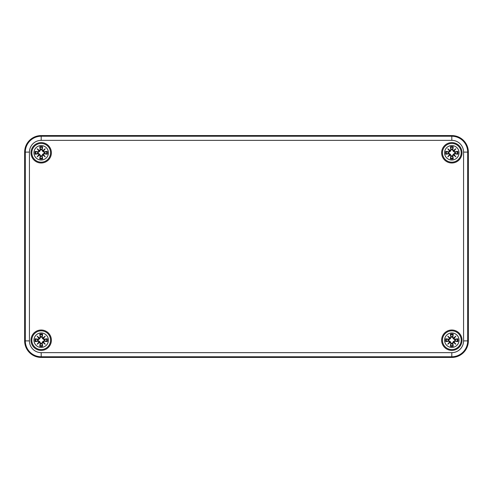 <?xml version="1.0" encoding="UTF-8"?>
<svg xmlns="http://www.w3.org/2000/svg" width="493" height="493" viewBox="0 0 493 493"><rect width="100%" height="100%" fill="white"/><g stroke="black" fill="none" stroke-linecap="round" stroke-linejoin="round"><path stroke-width="0.74" d="M41.184 357.425A16.534 16.534 0 0 1 24.65 340.891L24.65 152.109A16.534 16.534 0 0 1 41.184 135.575L451.816 135.575A16.534 16.534 0 0 1 468.35 152.109L468.35 340.891A16.534 16.534 0 0 1 451.816 357.425L41.184 357.425L451.816 357.425A16.534 16.534 0 0 0 468.35 340.891L468.35 152.109A16.534 16.534 0 0 0 451.816 135.575L41.184 135.575A16.534 16.534 0 0 0 24.65 152.109L24.65 340.891A16.534 16.534 0 0 0 41.184 357.425L41.184 356.772L451.816 356.772L451.816 352.643L41.184 352.643L41.184 356.772A15.887 15.887 0 0 1 25.303 340.891L29.432 340.891L29.432 152.109L25.303 152.109L25.303 340.891L24.65 340.891M462.009 340.201A10.199 10.199 0 0 1 446.713 349.032A10.199 10.199 0 0 1 446.713 331.37A10.199 10.199 0 0 1 462.009 340.201M462.009 152.799A10.199 10.199 0 0 1 446.713 161.63A10.199 10.199 0 0 1 446.713 143.968A10.199 10.199 0 0 1 462.009 152.799M51.383 152.799A10.199 10.199 0 0 1 36.088 161.63A10.199 10.199 0 0 1 36.088 143.968A10.199 10.199 0 0 1 51.383 152.799M51.383 340.201A10.199 10.199 0 0 1 36.088 349.032A10.199 10.199 0 0 1 36.088 331.37A10.199 10.199 0 0 1 51.383 340.201M41.184 332.966A7.235 7.235 0 0 1 47.451 343.818A7.235 7.235 0 0 1 34.923 343.818A7.235 7.235 0 0 1 41.184 332.966M41.184 330.828A9.367 9.367 0 0 0 33.068 344.884A9.367 9.367 0 0 0 49.3 344.884A9.367 9.367 0 0 0 41.184 330.828A9.367 9.367 0 0 0 33.068 344.884A9.367 9.367 0 0 0 49.3 344.884A9.367 9.367 0 0 0 41.184 330.828M42.176 337.2A17.884 1.559 -80.2 0 0 42.638 334.125L41.603 336.892A3.334 3.334 0 0 0 40.765 336.892L39.705 338.722L38.103 339.831L35.108 338.746A6.249 6.249 0 0 0 35.108 341.649A17.884 1.559 -9.8 0 0 38.189 341.193L39.021 341.803A17.742 3.081 130 0 0 37.135 344.25A17.742 3.081 -40 0 0 39.582 342.364L40.192 343.202A17.884 1.559 99.8 0 0 39.736 346.277L40.765 343.51A3.334 3.334 0 0 0 41.603 343.51L42.669 341.68L44.265 340.571L47.26 341.649A6.249 6.249 0 0 0 47.26 338.746A17.884 1.559 170.2 0 0 44.185 339.209L43.353 338.599A17.742 3.081 -50 0 0 45.233 336.152A17.742 3.081 140 0 0 42.786 338.038L42.034 337.2L42.786 338.038M41.603 343.51L42.638 346.277A17.884 1.559 -99.8 0 0 42.176 343.202L42.786 342.364A17.742 3.081 40 0 0 45.233 344.25A17.742 3.081 -130 0 0 43.353 341.803L44.185 341.193A17.884 1.559 9.8 0 0 47.26 341.649M40.765 336.892L39.736 334.125A17.884 1.559 80.2 0 0 40.192 337.2L39.582 338.038A17.742 3.081 -140 0 0 37.135 336.152A17.742 3.081 50 0 0 39.021 338.599L38.189 339.209A17.884 1.559 -170.2 0 0 35.108 338.746M40.192 337.2L40.334 337.2A17.742 1.547 -99.8 0 1 39.927 334.476M39.582 338.038L40.814 337.12M37.135 336.152L39.705 338.722M38.189 339.209L39.021 338.599M39.175 338.568A17.606 3.057 -130 0 1 37.85 336.867A17.606 3.057 40 0 1 39.551 338.192L39.181 338.568M38.189 341.193L38.189 341.051A17.742 1.547 170.2 0 1 35.459 341.458L35.108 341.649M39.021 341.803L38.103 340.571L39.705 341.68L40.765 343.51M37.135 344.25L39.705 341.68M40.192 343.202L39.582 342.364M35.459 341.458L38.103 340.571M39.181 341.834L39.551 342.204A17.606 3.057 140 0 1 37.85 343.535A17.606 3.057 -50 0 1 39.175 341.834M42.176 343.202L42.034 343.202A17.742 1.547 80.2 0 1 42.441 345.926M42.786 342.364L41.554 343.282M45.233 344.25L42.669 341.68M44.185 341.193L43.353 341.803M42.823 342.204L43.193 341.834A17.606 3.057 50 0 1 44.518 343.535A17.606 3.057 -140 0 1 42.817 342.21M44.185 339.209L44.185 339.35A17.742 1.547 -9.8 0 1 46.909 338.944L47.26 338.746M43.353 338.599L44.265 339.831L42.669 338.722L41.603 336.892M42.669 338.722L44.518 336.867A17.606 3.057 130 0 1 43.193 338.568L42.817 338.192A17.606 3.057 -40 0 1 44.518 336.867L45.233 336.152M46.909 338.944L44.265 339.831M37.881 340.62A3.334 3.334 0 0 1 37.881 339.782M44.493 339.782A3.334 3.334 0 0 1 44.493 340.62M451.816 332.966A7.235 7.235 0 0 1 458.077 343.818A7.235 7.235 0 0 1 445.549 343.818A7.235 7.235 0 0 1 451.816 332.966M451.816 330.828A9.367 9.367 0 0 0 443.7 344.884A9.367 9.367 0 0 0 459.932 344.884A9.367 9.367 0 0 0 451.816 330.828A9.367 9.367 0 0 0 443.7 344.884A9.367 9.367 0 0 0 459.932 344.884A9.367 9.367 0 0 0 451.816 330.828M452.808 337.2A17.884 1.559 -80.2 0 0 453.264 334.125L452.235 336.892A3.334 3.334 0 0 0 451.397 336.892L450.331 338.722L448.735 339.831L445.74 338.746A6.249 6.249 0 0 0 445.74 341.649A17.884 1.559 -9.8 0 0 448.815 341.193L449.647 341.803A17.742 3.081 130 0 0 447.767 344.25A17.742 3.081 -40 0 0 450.214 342.364L450.824 343.202A17.884 1.559 99.8 0 0 450.362 346.277L451.397 343.51A3.334 3.334 0 0 0 452.235 343.51L453.295 341.68L454.897 340.571L457.892 341.649A6.249 6.249 0 0 0 457.892 338.746A17.884 1.559 170.2 0 0 454.811 339.209L453.979 338.599A17.742 3.081 -50 0 0 455.865 336.152A17.742 3.081 140 0 0 453.418 338.038L452.666 337.2L453.418 338.038M452.235 343.51L453.264 346.277A17.884 1.559 -99.8 0 0 452.808 343.202L453.418 342.364A17.742 3.081 40 0 0 455.865 344.25A17.742 3.081 -130 0 0 453.979 341.803L454.811 341.193A17.884 1.559 9.8 0 0 457.892 341.649M451.397 336.892L450.362 334.125A17.884 1.559 80.2 0 0 450.824 337.2L450.214 338.038A17.742 3.081 -140 0 0 447.767 336.152A17.742 3.081 50 0 0 449.647 338.599L448.815 339.209A17.884 1.559 -170.2 0 0 445.74 338.746M450.824 337.2L450.966 337.2A17.742 1.547 -99.8 0 1 450.559 334.476M450.214 338.038L451.446 337.12M447.767 336.152L450.331 338.722M448.815 339.209L449.647 338.599M450.177 338.198L449.807 338.568A17.606 3.057 -130 0 1 448.482 336.867A17.606 3.057 40 0 1 450.183 338.192M448.815 341.193L448.815 341.051A17.742 1.547 170.2 0 1 446.091 341.458L445.74 341.649M449.647 341.803L448.735 340.571L450.331 341.68L451.397 343.51M447.767 344.25L450.331 341.68M450.824 343.202L450.214 342.364M446.091 341.458L448.735 340.571M449.807 341.834L450.177 342.204A17.606 3.057 140 0 1 448.482 343.535A17.606 3.057 -50 0 1 449.807 341.834M452.808 343.202L452.666 343.202A17.742 1.547 80.2 0 1 453.073 345.926M453.418 342.364L452.186 343.282M455.865 344.25L453.295 341.68M454.811 341.193L453.979 341.803M453.825 341.834A17.606 3.057 50 0 1 455.15 343.535A17.606 3.057 -140 0 1 453.449 342.21L453.819 341.834M454.811 339.209L454.811 339.35A17.742 1.547 -9.8 0 1 457.541 338.944L457.892 338.746M453.979 338.599L454.897 339.831L453.295 338.722L452.235 336.892M453.819 338.568L453.449 338.192A17.606 3.057 -40 0 1 455.15 336.867L455.865 336.152M457.541 338.944L454.897 339.831M453.825 338.568A17.606 3.057 130 0 0 455.15 336.867L453.295 338.722M448.507 340.62A3.334 3.334 0 0 1 448.507 339.782M455.119 339.782A3.334 3.334 0 0 1 455.119 340.62M41.184 145.564A7.235 7.235 0 0 1 47.451 156.417A7.235 7.235 0 0 1 34.923 156.417A7.235 7.235 0 0 1 41.184 145.564M41.184 143.432A9.367 9.367 0 0 0 33.068 157.483A9.367 9.367 0 0 0 49.3 157.483A9.367 9.367 0 0 0 41.184 143.432A9.367 9.367 0 0 0 33.068 157.483A9.367 9.367 0 0 0 49.3 157.483A9.367 9.367 0 0 0 41.184 143.432M42.176 149.798A17.884 1.559 -80.2 0 0 42.638 146.723L41.603 149.49A3.334 3.334 0 0 0 40.765 149.49L39.705 151.32L38.103 152.429L35.108 151.351A6.249 6.249 0 0 0 35.108 154.254A17.884 1.559 -9.8 0 0 38.189 153.791L39.021 154.401A17.742 3.081 130 0 0 37.135 156.848A17.742 3.081 -40 0 0 39.582 154.962L40.192 155.8A17.884 1.559 99.8 0 0 39.736 158.875L40.765 156.108A3.334 3.334 0 0 0 41.603 156.108L42.669 154.278L44.265 153.169L47.26 154.254A6.249 6.249 0 0 0 47.26 151.351A17.884 1.559 170.2 0 0 44.185 151.807L43.353 151.197A17.742 3.081 -50 0 0 45.233 148.75A17.742 3.081 140 0 0 42.786 150.636L42.034 149.798L42.786 150.636M41.603 156.108L42.638 158.875A17.884 1.559 -99.8 0 0 42.176 155.8L42.786 154.962A17.742 3.081 40 0 0 45.233 156.848A17.742 3.081 -130 0 0 43.353 154.401L44.185 153.791A17.884 1.559 9.8 0 0 47.26 154.254M40.765 149.49L39.736 146.723A17.884 1.559 80.2 0 0 40.192 149.798L39.582 150.636A17.742 3.081 -140 0 0 37.135 148.75A17.742 3.081 50 0 0 39.021 151.197L38.189 151.807A17.884 1.559 -170.2 0 0 35.108 151.351M40.192 149.798L40.334 149.798A17.742 1.547 -99.8 0 1 39.927 147.074M39.582 150.636L40.814 149.718M37.135 148.75L39.705 151.32M38.189 151.807L39.021 151.197M39.175 151.166A17.606 3.057 -130 0 1 37.85 149.465A17.606 3.057 40 0 1 39.551 150.79L39.181 151.166M38.189 153.791L38.189 153.65A17.742 1.547 170.2 0 1 35.459 154.056L35.108 154.254M39.021 154.401L38.103 153.169L39.705 154.278L40.765 156.108M37.135 156.848L39.705 154.278M40.192 155.8L39.582 154.962M35.459 154.056L38.103 153.169M39.181 154.432L39.551 154.802A17.606 3.057 140 0 1 37.85 156.133A17.606 3.057 -50 0 1 39.175 154.432M42.176 155.8L42.034 155.8A17.742 1.547 80.2 0 1 42.441 158.524M42.786 154.962L41.554 155.88M45.233 156.848L42.669 154.278M44.185 153.791L43.353 154.401M42.823 154.802L43.193 154.432A17.606 3.057 50 0 1 44.518 156.133A17.606 3.057 -140 0 1 42.817 154.808M44.185 151.807L44.185 151.949A17.742 1.547 -9.8 0 1 46.909 151.542L47.26 151.351M43.353 151.197L44.265 152.429L42.669 151.32L41.603 149.49M42.669 151.32L44.518 149.465A17.606 3.057 130 0 1 43.193 151.166L42.817 150.79A17.606 3.057 -40 0 1 44.518 149.465L45.233 148.75M46.909 151.542L44.265 152.429M37.881 153.218A3.334 3.334 0 0 1 37.881 152.38M44.493 152.38A3.334 3.334 0 0 1 44.493 153.218M451.816 145.564A7.235 7.235 0 0 1 458.077 156.417A7.235 7.235 0 0 1 445.549 156.417A7.235 7.235 0 0 1 451.816 145.564M451.816 143.432A9.367 9.367 0 0 0 443.7 157.483A9.367 9.367 0 0 0 459.932 157.483A9.367 9.367 0 0 0 451.816 143.432A9.367 9.367 0 0 0 443.7 157.483A9.367 9.367 0 0 0 459.932 157.483A9.367 9.367 0 0 0 451.816 143.432M452.808 149.798A17.884 1.559 -80.2 0 0 453.264 146.723L452.235 149.49A3.334 3.334 0 0 0 451.397 149.49L450.331 151.32L448.735 152.429L445.74 151.351A6.249 6.249 0 0 0 445.74 154.254A17.884 1.559 -9.8 0 0 448.815 153.791L449.647 154.401A17.742 3.081 130 0 0 447.767 156.848A17.742 3.081 -40 0 0 450.214 154.962L450.824 155.8A17.884 1.559 99.8 0 0 450.362 158.875L451.397 156.108A3.334 3.334 0 0 0 452.235 156.108L453.295 154.278L454.897 153.169L457.892 154.254A6.249 6.249 0 0 0 457.892 151.351A17.884 1.559 170.2 0 0 454.811 151.807L453.979 151.197A17.742 3.081 -50 0 0 455.865 148.75A17.742 3.081 140 0 0 453.418 150.636L452.666 149.798L453.418 150.636M452.235 156.108L453.264 158.875A17.884 1.559 -99.8 0 0 452.808 155.8L453.418 154.962A17.742 3.081 40 0 0 455.865 156.848A17.742 3.081 -130 0 0 453.979 154.401L454.811 153.791A17.884 1.559 9.8 0 0 457.892 154.254M451.397 149.49L450.362 146.723A17.884 1.559 80.2 0 0 450.824 149.798L450.214 150.636A17.742 3.081 -140 0 0 447.767 148.75A17.742 3.081 50 0 0 449.647 151.197L448.815 151.807A17.884 1.559 -170.2 0 0 445.74 151.351M450.824 149.798L450.966 149.798A17.742 1.547 -99.8 0 1 450.559 147.074M450.214 150.636L451.446 149.718M447.767 148.75L450.331 151.32M448.815 151.807L449.647 151.197M450.177 150.796L449.807 151.166A17.606 3.057 -130 0 1 448.482 149.465A17.606 3.057 40 0 1 450.183 150.79M448.815 153.791L448.815 153.65A17.742 1.547 170.2 0 1 446.091 154.056L445.74 154.254M449.647 154.401L448.735 153.169L450.331 154.278L451.397 156.108M447.767 156.848L450.331 154.278M450.824 155.8L450.214 154.962M446.091 154.056L448.735 153.169M449.807 154.432L450.177 154.802A17.606 3.057 140 0 1 448.482 156.133A17.606 3.057 -50 0 1 449.807 154.432M452.808 155.8L452.666 155.8A17.742 1.547 80.2 0 1 453.073 158.524M453.418 154.962L452.186 155.88M455.865 156.848L453.295 154.278M454.811 153.791L453.979 154.401M453.825 154.432A17.606 3.057 50 0 1 455.15 156.133A17.606 3.057 -140 0 1 453.449 154.808L453.819 154.432M454.811 151.807L454.811 151.949A17.742 1.547 -9.8 0 1 457.541 151.542L457.892 151.351M453.979 151.197L454.897 152.429L453.295 151.32L452.235 149.49M453.819 151.166L453.449 150.79A17.606 3.057 -40 0 1 455.15 149.465L455.865 148.75M457.541 151.542L454.897 152.429M453.825 151.166A17.606 3.057 130 0 0 455.15 149.465L453.295 151.32M448.507 153.218A3.334 3.334 0 0 1 448.507 152.38M455.119 152.38A3.334 3.334 0 0 1 455.119 153.218M451.816 357.425L451.816 356.772A15.887 15.887 0 0 0 467.697 340.891L463.568 340.891A11.752 11.752 0 0 1 451.816 352.643M41.184 352.643A11.752 11.752 0 0 1 29.432 340.891M468.35 340.891L467.697 340.891L467.697 152.109L463.568 152.109L463.568 340.891M468.35 152.109L467.697 152.109A15.887 15.887 0 0 0 451.816 136.228L451.816 140.357A11.752 11.752 0 0 1 463.568 152.109M29.432 152.109A11.752 11.752 0 0 1 41.184 140.357L41.184 136.228A15.887 15.887 0 0 0 25.303 152.109L24.65 152.109M451.816 135.575L451.816 136.228L41.184 136.228L41.184 135.575M41.184 140.357L451.816 140.357M39.736 334.125A6.249 6.249 0 0 1 42.638 334.125M42.638 346.277A6.249 6.249 0 0 1 39.736 346.277M35.459 338.944A17.742 1.547 9.8 0 1 38.189 339.35L38.103 339.831M39.927 345.926A17.742 1.547 -80.2 0 1 40.334 343.202L40.814 343.282M46.909 341.458A17.742 1.547 -170.2 0 1 44.185 341.051L44.265 340.571M42.441 334.476A17.742 1.547 99.8 0 1 42.034 337.2L41.554 337.12M40.007 334.784A5.54 5.54 0 0 1 42.367 334.784M35.767 341.378A5.54 5.54 0 0 1 35.767 339.024M42.367 345.618A5.54 5.54 0 0 1 40.007 345.618M46.601 339.024A5.54 5.54 0 0 1 46.601 341.378M450.362 334.125A6.249 6.249 0 0 1 453.264 334.125M453.264 346.277A6.249 6.249 0 0 1 450.362 346.277M446.091 338.944A17.742 1.547 9.8 0 1 448.815 339.35L448.735 339.831M450.559 345.926A17.742 1.547 -80.2 0 1 450.966 343.202L451.446 343.282M457.541 341.458A17.742 1.547 -170.2 0 1 454.811 341.051L454.897 340.571M453.073 334.476A17.742 1.547 99.8 0 1 452.666 337.2L452.186 337.12M450.633 334.784A5.54 5.54 0 0 1 452.993 334.784M446.399 341.378A5.54 5.54 0 0 1 446.399 339.024M452.993 345.618A5.54 5.54 0 0 1 450.633 345.618M457.233 339.024A5.54 5.54 0 0 1 457.233 341.378M39.736 146.723A6.249 6.249 0 0 1 42.638 146.723M42.638 158.875A6.249 6.249 0 0 1 39.736 158.875M35.459 151.542A17.742 1.547 9.8 0 1 38.189 151.949L38.103 152.429M39.927 158.524A17.742 1.547 -80.2 0 1 40.334 155.8L40.814 155.88M46.909 154.056A17.742 1.547 -170.2 0 1 44.185 153.65L44.265 153.169M42.441 147.074A17.742 1.547 99.8 0 1 42.034 149.798L41.554 149.718M40.007 147.382A5.54 5.54 0 0 1 42.367 147.382M35.767 153.976A5.54 5.54 0 0 1 35.767 151.622M42.367 158.216A5.54 5.54 0 0 1 40.007 158.216M46.601 151.622A5.54 5.54 0 0 1 46.601 153.976M450.362 146.723A6.249 6.249 0 0 1 453.264 146.723M453.264 158.875A6.249 6.249 0 0 1 450.362 158.875M446.091 151.542A17.742 1.547 9.8 0 1 448.815 151.949L448.735 152.429M450.559 158.524A17.742 1.547 -80.2 0 1 450.966 155.8L451.446 155.88M457.541 154.056A17.742 1.547 -170.2 0 1 454.811 153.65L454.897 153.169M453.073 147.074A17.742 1.547 99.8 0 1 452.666 149.798L452.186 149.718M450.633 147.382A5.54 5.54 0 0 1 452.993 147.382M446.399 153.976A5.54 5.54 0 0 1 446.399 151.622M452.993 158.216A5.54 5.54 0 0 1 450.633 158.216M457.233 151.622A5.54 5.54 0 0 1 457.233 153.976"/></g></svg>
